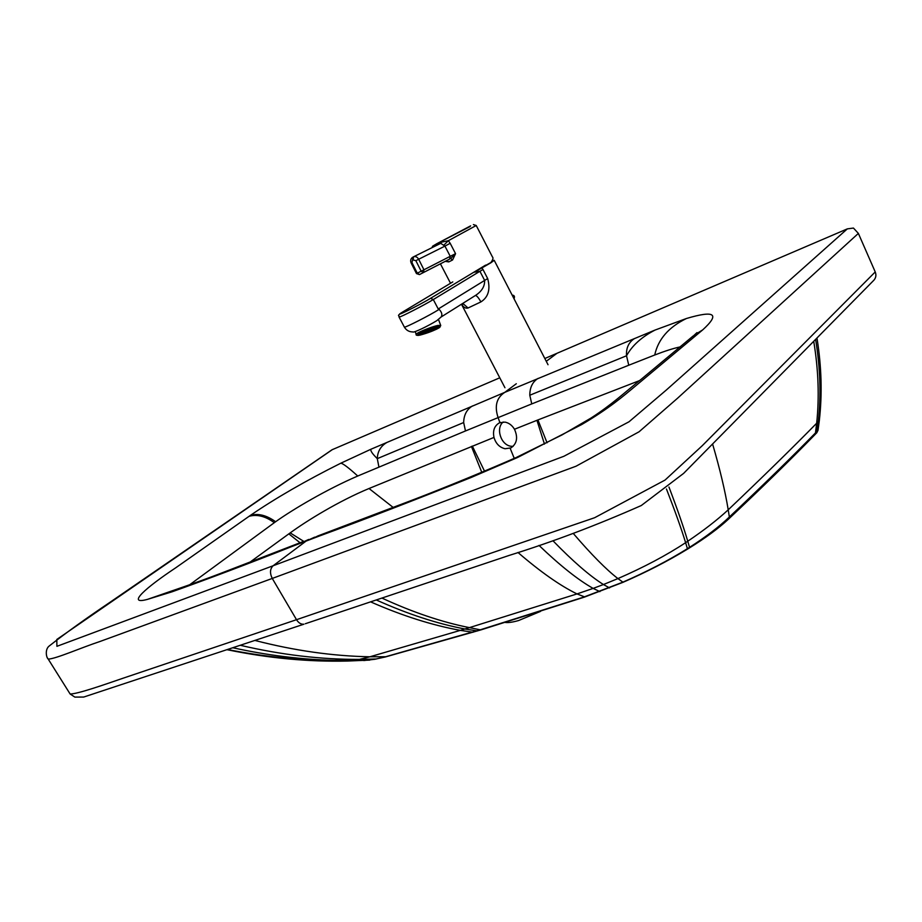 <?xml version="1.0" encoding="UTF-8"?>
<svg xmlns="http://www.w3.org/2000/svg" width="922" height="922" viewBox="0 0 922 922"><rect width="100%" height="100%" fill="white"/><g stroke="black" fill="none" stroke-linecap="round" stroke-linejoin="round"><path stroke-width="1.38" d="M499.39 422.864L504.945 422.103C508.875 422.864 512.056 425.238 514.476 429.249C518.152 437.489 516.977 443.713 510.961 447.896L505.072 448.737C499.563 447.435 495.863 443.666 493.985 437.42C492.625 430.609 494.423 425.757 499.39 422.864L500.6 422.391M513.105 446.386L511.007 446.26C500.911 445.084 495.46 428.177 503.193 421.976M873.745 280.357L873.918 280.173C875.992 277.764 876.43 275.021 875.232 271.944L858.37 233.404L853.449 228.057L847.33 228.875L544.821 358.508M499.782 377.801L332.012 449.775L110.571 601.893C85.804 618.581 65.393 633.264 49.327 645.919C44.878 649.111 46.065 657.328 48.244 659.138L47.068 657.398M847.33 228.875L666.237 390.098L629 421.792L563.872 456.286L273.131 565.751L306.081 541.099L293.403 545.928C248.663 563.642 208.176 578.935 171.941 591.843L147.485 599.369C125.565 605.351 146.31 587.349 175.48 567.964L250.427 515.363C275.597 498.145 305.712 480.765 340.771 463.224L370.978 449.221L504.807 392.346L516.308 383.736M514.234 458.349L510.154 448.253M639.626 380.567L536.95 420.317L544.464 444.104M536.95 420.317L514.476 429.249M547.069 442.791L537.929 419.925M499.897 422.645L498.111 417.62L465.483 430.954L463.662 422.541C463.847 414.912 466.797 409.368 472.49 405.934M250.427 515.363C258.218 513.139 266.608 515.26 275.597 521.737C292.977 509.359 326.734 489.363 357.748 476.017L465.483 430.954M275.597 521.737L189.644 584.779M250.069 562.097L288.84 533.861L300.019 542.747M303.626 541.283L290.188 532.893L288.84 533.861M290.188 532.893C306.634 520.861 338.939 500.969 369.031 488.51L493.985 437.42M472.329 446.075L484.488 471.096M481.745 472.248L471.419 446.432M369.031 488.51L393.198 507.457M302.808 541.687L219.978 573.645C195.21 583.142 169.014 591.832 163.09 593.952L147.485 599.369M314.679 537.146L306.081 541.099L318.977 536.166C363.648 519.812 414.381 500.231 471.2 477.458L517.622 457.473L581.724 424.535C609.154 408.423 623.191 396.264 636.376 385.269L702.702 329.88C720.278 313.849 714.85 310.046 686.429 318.505L655.035 330.064L504.807 392.346C496.532 397.705 494.296 406.129 498.111 417.62L531.752 403.905L529.793 395.238C529.816 387.401 532.593 381.777 538.114 378.377M680.206 346.903C673.671 348.262 665.188 350.959 654.735 355.005L628.758 365.227L626.522 355.777C626.026 347.986 628.689 342.235 634.509 338.547M628.758 365.227L531.752 403.917M727.942 519.639L729.36 517C719.114 526.819 705.837 536.938 689.541 547.345L687.42 548.682C668.196 560.634 646.622 571.813 622.684 582.243L583.649 597.133L480.247 629.807L384.716 656.994L374.931 659.265L363.775 660.555M816.765 432.764L818.01 430.32L815.463 432.937C791.595 457.358 762.897 485.375 729.36 517L728.219 509.82C762.344 477.4 791.825 448.541 816.673 423.244C819.404 397.128 818.436 369.918 813.78 341.647M480.247 629.807L469.413 627.628L464.861 628.988C437.04 623.687 407.524 614.006 376.314 599.98M858.37 233.404L677.486 398.292L639.073 431.784L575.996 466.232L272.267 578.44L296.515 619.699L123.248 678.154C103.944 684.769 78.209 693.863 70.141 694.024L68.989 692.168M332.6 449.452L56.807 639.465L56.91 646.322L273.131 565.751C269.962 568.886 269.673 573.115 272.267 578.44L100.198 641.412C80.479 647.936 56.622 658.585 48.244 659.138L70.141 694.024L74.866 697.101L83.741 697.044L303.937 624.194C301.079 624.482 298.601 622.984 296.515 619.699L594.621 517.726L665.039 480.074L702.23 445.729L875.232 271.944M818.01 430.32L819.324 420.536C822.332 394.051 821.56 366.656 817.019 338.339M378.93 467.062L377.282 458.637C377.582 451.25 380.901 445.799 387.228 442.283M317.883 535.924L414.07 499.447C445.372 487.484 491.726 468.33 515.767 457.681L517.622 457.473M420.213 335.055L417.62 334.986C421.458 332.197 428.096 329.488 437.558 326.884L440.071 326.964C436.279 329.742 429.652 332.439 420.213 335.055C410.474 337.256 428.718 328.635 437.558 326.884L437.996 325.431C431.611 326.653 416.387 332.854 416.168 334.306L416.168 334.306C416.387 332.854 431.611 326.653 437.996 325.431L440.739 325.524L437.996 325.431L437.558 326.884C441.338 326.227 440.808 327.091 435.968 329.477L420.121 335.089L435.968 329.477C440.808 327.091 441.338 326.227 437.558 326.884C428.718 328.635 410.474 337.256 420.213 335.055M426.517 331.713L422.668 332.381L420.075 333.856L426.471 331.574M427.554 331.182L428.257 330.883L427.843 330.191L423.302 332.081L427.554 331.182L427.266 330.41M426.379 331.966L419.717 334.237L426.379 331.966M429.537 329.569L429.825 330.33L433.409 328.301L428.672 329.88L429.076 330.583L428.799 329.834M429.076 330.583L429.825 330.33M430.954 329.88L437.201 327.448L434.101 328.105L431.012 330.03M427.174 331.839L420.524 334.513L427.174 331.839M428.615 331.39L424.327 333.649L429.018 332.081L428.615 331.39M437.881 327.494L431.369 330.088L437.593 327.437M429.836 331.77L434.331 329.903L430.136 330.791L429.433 331.09L429.836 331.77L429.56 331.033M434.965 329.603L437.581 328.128L430.77 330.491L434.769 329.062M440.255 243.569L441.212 242.221L437.535 244.918M441.799 241.921L440.728 243.339L444.934 246.116L450.178 243.293L448.346 240.7L441.212 242.221M452.587 259.969L455.56 253.677L450.639 258.575L452.587 259.969L448.772 261.894L446.79 260.557M445.245 261.352L448.772 261.894M450.443 283.089L440.416 263.842M476.824 270.423L490.884 262.528C492.959 259.693 493.489 257.837 492.452 256.961L476.259 225.567M449.613 259.094L450.236 256.316L423.959 269.789L423.394 272.601L421.158 271.218L417.274 273.177L419.441 274.595L449.613 259.094M450.178 243.293L455.56 253.677L450.236 256.316L444.934 246.116L418.669 259.255C417.24 256.904 415.488 256.109 413.402 256.869L412.572 259.82L415.857 260.672L421.158 271.218L423.959 269.789L418.669 259.255L415.857 260.672M444.001 245.01L448.346 240.7L476.225 225.498L473.401 224.565M492.267 260.984L494.204 260.304L490.884 262.782L474.507 272.174L479.924 271.287L483.001 269.524L481.906 267.899M475.372 295.501C476.778 295.616 478.622 297.76 480.881 301.92C488.337 297.207 490.596 289.416 487.669 278.559L483.001 269.524M461.507 304.202C463.559 307.395 465.737 308.663 468.042 307.994L480.881 301.92M398.995 316.914L399.099 317.11C400.517 317.272 424.523 304.952 433.294 299.546L479.924 271.287L484.603 280.334C484.88 286.05 482.056 290.949 476.121 295.017L476.086 295.052M462.786 303.396L468.042 307.994M487.669 278.559L438.238 308.997L439.149 309.366C441.88 312.281 442.537 314.828 441.119 316.995L476.132 295.028M474.507 272.174L482.828 267.15M420.616 334.859L435.633 329.546L439.54 327.16L437.143 327.08C428.131 329.557 421.803 332.139 418.15 334.801L420.616 334.859C411.35 336.968 428.73 328.751 437.143 327.08C440.751 326.457 440.243 327.275 435.633 329.546L420.616 334.859M546.262 361.309L556.957 353.31M308.697 539.439L300.088 543.381M249.021 516.343C256.881 514.061 265.305 516.159 274.307 522.647M317.929 535.913L312.12 538.782M655.035 330.064C641.689 336.933 632.192 345.496 626.522 355.777L529.793 395.238M477.435 630.936L464.861 628.988L460.343 630.371C432.107 625.243 402.199 615.746 370.632 601.882M584.813 596.983L577.011 593.918L469.413 627.628C442.007 622.177 412.849 612.335 381.973 598.09M599.922 591.636L593.134 588.397L577.011 593.918C560.207 585.724 540.523 571.905 517.968 552.474M609.557 587.913L603.437 584.536L593.134 588.397C578.163 579.95 560.127 565.624 539.013 545.409M623.088 582.278L617.924 578.59L603.437 584.536C589.769 575.927 572.942 561.337 552.958 540.753M686.706 549.604L687.42 548.682L685.622 542.678L687.766 541.226C703.774 530.415 717.258 519.95 728.219 509.82C725.118 490.93 719.909 469.033 712.625 444.139M688.769 548.336L689.541 547.345L687.766 541.226C683.675 527.292 677.405 509.221 668.957 487.047M815.774 433.789L814.345 435.265L815.463 432.937L816.673 423.244L818.31 421.585C821.156 395.319 820.28 368.039 815.67 339.722M816.927 432.602L815.935 433.628L817.042 431.312L818.31 421.585L819.335 420.536M573.588 533.803C591.486 554.641 606.261 569.577 617.924 578.59C643.844 567.284 666.41 555.321 685.622 542.678C681.45 529.009 675.065 511.134 666.468 489.029M473.078 632.238L460.343 630.371L369.906 656.787C332.75 656.084 294.487 650.655 255.106 640.49M386.168 656.741L369.906 656.787L359.453 659.403C320.925 659.541 281.291 654.862 240.538 645.342M376.407 658.976L359.453 659.403L353.898 660.44L334.317 660.348C301.298 659.553 267.564 655.381 233.116 647.82M369.78 660.106L347.571 661.039C308.467 661.961 268.394 658.204 227.319 649.756M305.343 623.721L509.255 555.39C552.727 541.848 596.73 525.229 641.286 505.533L683.617 473.389L873.918 280.173M370.978 449.221C370.206 450.616 372.304 453.751 377.282 458.637L463.662 422.541M701.538 330.871L692.895 336.207M702.702 329.88L694.151 335.159M686.429 318.505C668.715 327.103 658.147 339.273 654.735 355.005M340.771 463.224C342.777 463.317 348.435 467.581 357.748 476.017M470.105 226.535L436.878 243.673L470.105 226.535M416.467 273.58L411.189 263.081L411.984 262.666L417.274 273.177L416.467 273.58L419.441 274.595L449.659 259.082M411.984 262.666L412.572 259.82M440.728 243.339L413.494 256.835M413.229 259.485L413.402 256.869M439.149 309.366L438.561 309.734C429.802 315.255 405.887 327.448 404.412 327.183L404.297 326.953M402.96 311.832L452.794 281.913L403.075 311.751M485.629 265.11L430.574 298.325L433.294 299.546L438.238 308.997M430.574 298.325C418.507 305.678 389.43 319.853 403.168 311.705M514.395 296.342L514.038 298.786C514.937 296.435 514.303 295.213 512.148 295.109L514.395 296.342M540.557 611.378L518.579 620.541C512.69 622.212 508.276 622.857 505.337 622.442M814.345 435.253C790.269 460.009 761.549 488.061 728.161 519.432C718.365 528.513 705.307 538.102 688.999 548.198L686.925 549.466C667.609 561.21 646.287 572.159 622.961 582.335L584.294 597.156L481.1 629.841L385.235 656.994L374.666 659.276L334.317 660.348C298.751 660.256 263.277 656.66 227.884 649.561M516.574 457.324L561.947 434.965L590.979 418.058C611.885 404.585 624.102 392.922 641.954 378.654L693.148 335.988M694.946 334.479L696.997 332.612M436.821 243.708C429.156 248.145 433.951 245.586 432.245 247.534M436.855 243.685L470.635 225.855M412.722 257.226C410.659 258.69 410.14 260.638 411.189 263.07M461.473 304.225L504.945 387.736M436.337 320.937C428.373 325.823 413.632 333.107 412.768 331.932C409.126 331.908 406.337 330.318 404.412 327.183L399.099 317.11C400.021 315.024 395.273 316.868 403.041 311.774L403.041 311.774M461.553 304.168L462.464 304.733L461.957 303.926M436.844 320.625L441.119 316.995M494.296 260.477L548.025 364.72M415.165 331.574L416.168 334.306C415.603 335.297 416.917 335.562 420.121 335.089C428.142 332.923 434.654 330.387 439.644 327.494L440.739 325.524M440.624 325.224L438.515 319.508"/></g></svg>
